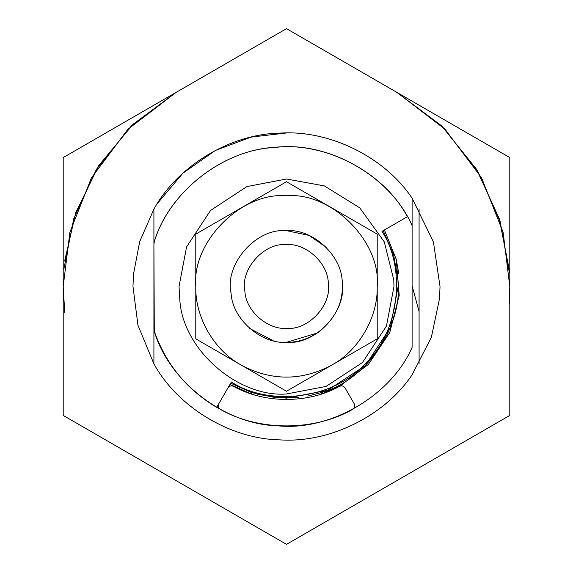 <?xml version="1.0" encoding="UTF-8"?>
<svg xmlns="http://www.w3.org/2000/svg" width="573" height="573" viewBox="0 0 573 573"><rect width="100%" height="100%" fill="white"/><g stroke="black" fill="none" stroke-linecap="round" stroke-linejoin="round"><path stroke-width="0.86" d="M317.363 333.013L286.5 342.317C261.625 344.258 232.387 319.469 231.062 293.082C224.466 264.368 255.93 227.818 286.5 230.668C312.657 228.462 342.69 256.009 342.224 283.083C343.478 302.007 335.649 318.337 318.731 332.075C308.224 339.066 297.48 342.482 286.5 342.317C261.625 344.258 232.387 319.469 231.062 293.082C224.466 264.368 255.93 227.818 286.5 230.668L308.897 235.36L326.316 247.364M179.772 299.178L179.02 286.493L186.569 246.934L210.499 210.492L246.942 186.562L286.5 179.012L324.368 185.91L359.765 207.856L384.282 241.878L393.78 279.932L393.98 286.493L386.431 326.058L362.501 362.494L326.058 386.424L286.5 393.973C238.612 397.705 182.314 349.974 179.772 299.178C182.314 349.974 238.612 397.705 286.5 393.973L326.058 386.424L362.501 362.494L386.431 326.058L393.98 286.493L393.78 279.932L384.282 241.878L359.765 207.856L324.368 185.91L286.5 179.012M298.533 397.49L274.675 397.519L251.611 392.555L230.675 383.187L258.609 394.604L286.5 398.142L327.598 390.306L365.452 365.445L390.313 327.591L398.149 286.493L397.97 280.082L393.622 255.014L383.194 230.668L393.694 255.257L397.97 280.082C403.163 325.994 366.784 380.193 321.389 392.555L307.751 396.101M273.221 340.713L249.785 328.544M244.907 291.435C239.958 269.897 263.566 242.472 286.5 244.607C306.125 242.959 328.651 263.623 328.308 283.936C331.753 305.037 308.36 330.428 286.5 328.379C267.835 329.833 245.903 311.232 244.907 291.435M509.111 268.973L499.241 218.635L476.571 169.293L441.518 125.766L396.867 92.375L445.121 129.319L481.599 177.874L503.123 232.301L509.798 286.493L509.111 304.012L509.798 286.493L503.123 232.301L481.599 177.874L445.121 129.319L396.867 92.375L442.32 126.54L477.71 171.162L500.172 221.636L509.383 272.863L500.172 221.636L477.71 171.162L442.32 126.54L396.867 92.375L442.32 126.54L477.71 171.162L500.172 221.636L509.383 272.863M176.133 92.375L131.482 125.766L96.429 169.293L73.759 218.635L63.89 268.973L73.759 218.635L96.429 169.293L131.482 125.766L176.133 92.375L127.879 129.319L91.401 177.874L69.877 232.301L63.202 286.493L64.763 312.851L63.202 286.493L69.877 232.301L91.401 177.874L127.879 129.319L176.133 92.375L133.115 124.212L98.807 165.518L75.794 212.554L64.656 261.016M419.085 209.102L419.085 363.884M286.5 230.668C312.657 228.462 342.69 256.009 342.224 283.083C346.815 311.211 315.637 345.053 286.5 342.317M195.787 234.113L286.5 181.734L377.213 234.113L377.213 338.858L286.5 391.237L195.787 338.858L195.787 234.113M286.5 391.237L242.193 365.653C271.731 380.916 301.269 380.916 330.807 365.653L286.5 391.237M377.213 234.113L377.213 338.858L332.899 364.442C359.257 349.745 378.065 316.661 377.213 286.493C381.274 241.613 331.38 191.719 286.5 195.78C241.62 191.719 191.726 241.613 195.787 286.493C194.935 316.661 213.743 349.745 240.101 364.442L195.787 338.858M133.452 274.446L132.979 286.493L137.935 325.185L153.915 363.884L137.935 325.185L132.979 286.493L133.452 274.446L139.712 241.541L153.915 209.102L153.915 363.884C177.766 407.26 230.547 439.061 280.039 439.878C329.425 443.23 384.698 415.977 412.109 374.763L431.362 337.325L439.548 298.54L440.021 286.493L433.403 241.913L412.109 198.222L412.109 347.36C391.051 395.886 329.783 431.49 277.196 425.76C224.315 424.443 168.333 381.009 153.915 330.12M286.5 132.972L251.124 137.105L215.412 150.42L182.973 173.132L157.288 203.587M509.798 415.425L286.5 544.35L63.202 415.425L63.202 157.575L286.5 28.65L509.798 157.575L509.798 415.425M154.28 331.173C165.876 364.12 186.691 389.518 216.723 407.36L231.377 381.976C269.79 407.074 333.851 398.636 364.464 364.457C398.643 333.844 407.081 269.783 381.983 231.37L407.367 216.716C383.473 171.442 323.444 140.629 272.727 147.612C221.629 150.728 168.82 192.729 154.28 241.813L153.915 244.048L154.28 331.173C165.876 364.12 186.691 389.518 216.723 407.36M384.404 229.974L396.201 259.189L399.202 295.346L389.747 332.533L368.396 364.421L339.488 386.352C308.453 403.786 264.547 403.786 233.512 386.352L229.981 384.397M251.611 392.555L251.611 394.023L230.769 384.848M396.201 259.189L398.794 273.471M342.231 384.848L321.389 394.023L321.389 392.555M419.085 311.662L412.109 285.755L419.085 311.662M345.082 387.957C343.642 385.951 341.78 385.414 339.488 386.352C341.78 385.414 343.642 385.951 345.082 387.957L354.157 403.686C355.181 405.942 354.708 407.826 352.739 409.337C354.708 407.826 355.181 405.942 354.157 403.686M233.512 386.352C231.227 385.414 229.365 385.951 227.925 387.957C229.365 385.951 231.227 385.414 233.512 386.352M218.85 403.679C217.776 406.064 218.327 407.997 220.498 409.459C259.118 431.44 314.154 431.383 352.739 409.337C314.154 431.383 259.118 431.44 220.498 409.459M153.915 242.873C168.333 191.976 224.315 148.543 277.196 147.225C329.783 141.495 391.051 177.1 412.109 225.626M153.915 209.102C177.766 165.726 230.547 133.924 280.039 133.108C329.425 129.756 384.698 157.009 412.109 198.222"/></g></svg>
